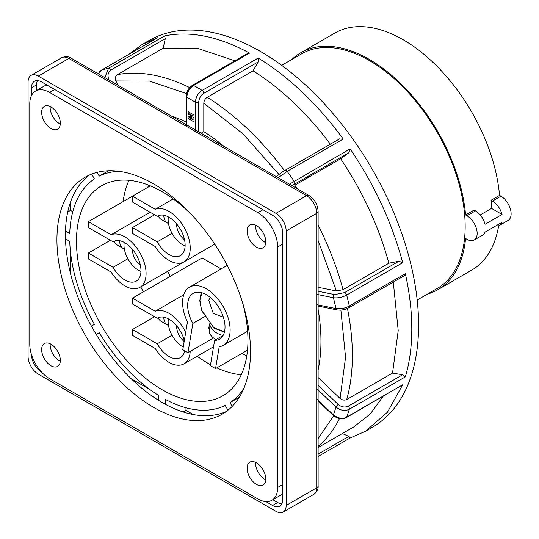 <?xml version="1.0" encoding="UTF-8"?>
<svg xmlns="http://www.w3.org/2000/svg" width="539" height="539" viewBox="0 0 539 539"><rect width="100%" height="100%" fill="white"/><g stroke="black" fill="none" stroke-linecap="round" stroke-linejoin="round"><path stroke-width="0.81" d="M291.949 59.411A136.866 79.017 60 0 1 300.917 52.654A136.866 79.017 60 0 1 369.35 59.431A136.866 79.017 60 0 1 465.588 214.987L466.976 215.782A14.405 8.321 60 0 1 476.388 228.482A14.405 8.321 60 0 1 474.179 240.023A14.405 8.321 60 0 1 466.976 239.309L465.588 238.507A136.866 79.017 60 0 1 437.783 289.712A136.866 79.017 60 0 1 427.44 294.099M498.656 225.753A136.866 79.017 60 0 1 471.74 270.106L437.783 289.712M300.917 52.654L334.874 33.047A136.866 79.017 60 0 1 403.307 39.825A136.866 79.017 60 0 1 499.545 195.381L491.056 200.279L492.444 201.081A14.405 8.321 60 0 1 502.052 214.468L491.534 208.398A136.866 79.017 -120 0 0 491.056 200.279M417.186 300.021L437.095 288.527A135.498 78.229 -120 0 0 457.867 179.952A135.498 78.229 -120 0 0 369.35 60.55A135.498 78.229 -120 0 0 301.597 53.839L281.688 65.334M502.052 214.468L485.073 224.271A14.405 8.321 -120 0 0 475.465 210.884L474.077 210.082L465.588 214.987M474.179 240.023L482.668 235.125A14.405 8.321 -120 0 0 485.073 232.114L502.052 222.311A14.405 8.321 60 0 1 499.646 225.322A14.405 8.321 60 0 1 495.84 225.895M480.188 214.953L491.534 208.398M499.646 225.322L508.136 220.417A14.405 8.321 60 0 0 510.345 208.876A14.405 8.321 60 0 0 500.933 196.183L499.545 195.381M221.125 268.914L202.105 257.938L132.493 298.128L132.493 304.009L157.233 318.293L157.961 317.875M157.233 318.293A22.813 13.172 60 0 1 157.59 318.071A22.813 13.172 60 0 1 168.997 319.203A22.813 13.172 60 0 1 184.291 340.736M184.769 350.855A22.813 13.172 60 0 1 180.403 357.586A22.813 13.172 60 0 1 168.997 356.454A22.813 13.172 60 0 1 157.233 343.781L132.493 329.497L132.493 335.379L155.205 348.49A30.016 17.329 60 0 0 168.997 362.336A30.016 17.329 60 0 0 184.008 363.825A30.016 17.329 60 0 0 190.193 351.408M132.493 196.183L88.349 221.664L88.349 227.546L113.089 241.829L113.817 241.411M113.089 241.829A22.813 13.172 60 0 1 113.446 241.613A22.813 13.172 60 0 1 124.853 242.739A22.813 13.172 60 0 1 139.756 262.843A22.813 13.172 60 0 1 136.259 281.122A22.813 13.172 60 0 1 124.853 279.99A22.813 13.172 60 0 1 113.089 267.317L88.349 253.034L88.349 258.915L111.061 272.027A30.016 17.329 60 0 0 124.853 285.872A30.016 17.329 60 0 0 139.864 287.361A30.016 17.329 60 0 0 144.459 263.308A30.016 17.329 60 0 0 124.853 236.857A30.016 17.329 60 0 0 111.061 234.775L150.112 212.231M209.57 247.111A30.016 17.329 60 0 1 209.476 247.172L139.864 287.361M150.347 185.874L132.493 196.176L132.493 202.058L157.233 216.341L157.961 215.923M157.233 216.341A22.813 13.172 60 0 1 157.59 216.126A22.813 13.172 60 0 1 168.997 217.257A22.813 13.172 60 0 1 183.9 237.355A22.813 13.172 60 0 1 180.403 255.634A22.813 13.172 60 0 1 168.997 254.502A22.813 13.172 60 0 1 157.233 241.829L132.493 227.546L132.493 233.427L155.205 246.539A30.016 17.329 60 0 0 168.997 260.384A30.016 17.329 60 0 0 184.008 261.873A30.016 17.329 60 0 0 188.61 237.82A30.016 17.329 60 0 0 168.997 211.376A30.016 17.329 60 0 0 155.205 209.294L173.174 198.911M148.144 184.992A128.464 74.166 -120 0 0 147.982 187.235M167.703 271.285A128.464 74.166 -120 0 0 170.277 276.312M241.923 353.395A128.464 74.166 -120 0 0 246.788 355.848M132.493 196.176L155.205 209.294M132.493 227.546L154.565 214.805M157.233 241.829L172.022 233.293M88.349 221.664L111.061 234.775M88.349 253.034L110.421 240.293M113.089 267.317L127.878 258.781M213.498 337.953L187.963 352.695L182.788 349.71L187.437 321.958A33.613 19.411 60 0 1 189.546 287.152A33.613 19.411 60 0 1 223.159 306.556A33.613 19.411 60 0 1 223.159 345.378A33.613 19.411 60 0 1 219.205 346.772L215.546 368.622L247.495 350.175M187.963 352.695L192.868 323.4A26.411 15.247 60 0 1 193.144 293.384A26.411 15.247 60 0 1 219.555 308.638A26.411 15.247 60 0 1 219.555 339.139A26.411 15.247 60 0 1 214.603 340.372L210.372 365.637L215.546 368.622M214.603 340.372L223.106 335.467A16.81 11.245 -170.5 0 1 209.812 324.215M192.868 323.4L204.416 316.73M183.732 294.772L155.205 311.239A30.016 17.329 60 0 1 185.699 332.341M132.493 298.128L155.205 311.239M132.493 329.497L154.565 316.75M157.233 343.781L172.022 335.245M224.493 331.849L213.653 327.631L201.498 309.918L199.908 300.108L201.923 292.751M223.348 317.127L213.282 313.375L208.768 300.331L210.102 297.299M184.527 239.815A13.206 7.627 60 0 1 176.637 224.608A13.206 7.627 60 0 1 176.657 223.914M185.113 245.905A20.408 11.784 60 0 1 168.148 219.703A20.408 11.784 60 0 1 168.377 216.907M140.383 265.303A13.206 7.627 60 0 1 132.493 250.096A13.206 7.627 60 0 1 132.513 249.402M140.969 271.393A20.408 11.784 60 0 1 124.004 245.191A20.408 11.784 60 0 1 124.226 242.395M184.17 341.477A13.206 7.627 60 0 1 176.637 326.553A13.206 7.627 60 0 1 176.657 325.859M183.24 347.015A20.408 11.784 60 0 1 168.148 321.655A20.408 11.784 60 0 1 168.377 318.859M215.984 339.577A16.81 11.245 9.5 0 1 209.145 332.273L209.583 329.632A16.81 11.245 -170.5 0 1 209.159 327.8A16.81 11.245 -170.5 0 1 209.159 325.98L208.721 328.622L209.3 328.642M209.509 323.878L208.768 328.285A16.81 11.245 9.5 0 0 208.721 328.622M158.277 317.727A16.81 9.702 120 0 0 161.1 321.311L167.285 324.876A16.81 9.702 -60 0 1 163.802 317.195M114.133 241.263A16.81 9.702 120 0 0 116.956 244.847L123.141 248.418A16.81 9.702 -60 0 1 119.658 240.738M158.277 215.775A16.81 9.702 120 0 0 161.1 219.36L167.285 222.93A16.81 9.702 -60 0 1 163.802 215.25M265.74 242.678A13.206 7.627 60 0 1 264.932 242.254A13.206 7.627 60 0 1 255.627 225.154A13.206 7.627 -120 0 0 264.932 242.254A13.206 7.627 -120 0 0 265.74 242.678M197.159 356.225A121.262 70.009 -120 0 0 208.047 363.313A121.262 70.009 -120 0 0 210.527 364.708M216.846 367.874A121.262 70.009 -120 0 0 241.256 374.76M242.631 302.884A121.262 70.009 60 0 1 222.836 395.788A121.262 70.009 60 0 1 162.205 389.785A121.262 70.009 60 0 1 82.993 282.928A121.262 70.009 60 0 1 101.575 185.76A121.262 70.009 60 0 1 162.205 191.769A121.262 70.009 60 0 1 191.931 215.068M265.74 479.905A13.206 7.627 60 0 1 264.932 479.481A13.206 7.627 60 0 1 255.627 462.381A13.206 7.627 -120 0 0 264.932 479.481A13.206 7.627 -120 0 0 265.74 479.905M60.301 124.064A13.206 7.627 60 0 1 59.485 123.64A13.206 7.627 60 0 1 50.181 106.547A13.206 7.627 -120 0 0 59.485 123.64A13.206 7.627 -120 0 0 60.301 124.064M60.301 361.292A13.206 7.627 60 0 1 59.485 360.867A13.206 7.627 60 0 1 50.181 343.774A13.206 7.627 -120 0 0 59.485 360.867A13.206 7.627 -120 0 0 60.301 361.292M37.467 80.601A14.405 8.321 -120 0 0 36.564 84.919L36.564 90.491M265.862 501.58L272.572 505.454A14.405 8.321 -120 0 0 279.775 506.168A14.405 8.321 -120 0 0 282.759 499.572L282.759 232.936A14.405 8.321 -120 0 0 272.572 215.29L41.658 81.975A14.405 8.321 -120 0 0 34.456 81.261A14.405 8.321 -120 0 0 31.471 87.857L31.471 95.605M272.835 499.727L277.666 502.516A14.405 8.321 -120 0 0 281.857 503.891M31.471 354.588A14.405 8.321 -120 0 0 41.577 372.092M275.968 213.329A14.405 8.321 60 0 1 286.155 230.975L286.155 505.454A14.405 8.321 60 0 1 283.17 512.05A14.405 8.321 60 0 1 275.968 511.336L38.262 374.1A14.405 8.321 60 0 1 28.075 356.454L28.075 81.975A14.405 8.321 60 0 1 31.06 75.379A14.405 8.321 60 0 1 38.262 76.093L275.968 213.329L306.529 195.684A14.405 8.321 60 0 1 316.716 213.329L316.716 487.808A14.405 8.321 60 0 1 313.732 494.404L283.17 512.05M119.146 171.335A130.862 75.554 -120 0 0 99.223 176.132L108.521 170.769M99.223 176.132L97.047 172.372M70.521 252.279L70.521 273.617M65.489 238.858L69.733 241.31A130.862 75.554 -120 0 0 94.419 324.37L91.414 326.102M183.186 411.978L185.975 410.368L193.191 414.531M185.975 410.368L185.975 407.76M165.601 404.418L165.601 399.514A130.862 75.554 -120 0 0 225.194 405.416L227.97 410.219M128.996 180.322A121.262 70.009 -120 0 0 123.128 201.586M140.767 286.836A121.262 70.009 -120 0 0 143.327 291.875M239.296 397.277L229.998 402.646A130.862 75.554 -120 0 0 244.113 387.79M232.168 406.406L229.998 402.646M131.226 378.755L149.701 389.427M99.223 332.684L96.218 334.423L99.223 332.684A130.862 75.554 -120 0 0 158.81 395.592L158.81 400.497M70.521 202.064L70.521 210.392L67.725 212.009M72.778 211.699L70.521 210.392M91.643 174.104L94.419 178.908A130.862 75.554 -120 0 0 69.733 233.468L65.489 231.015M318.118 306.071L337.266 309.945A2.399 1.745 -78.6 0 1 336.04 308.571C340.965 309.083 345.384 308.227 349.306 306.017A2.399 1.388 -120 0 1 348.881 307.708L404.028 275.867L405.335 273.664C409.627 292.987 411.783 311.434 411.796 329.006C411.783 346.557 409.627 362.518 405.335 376.889L402.593 374.78L348.201 406.177C344.819 407.693 341.51 407.134 338.263 404.506L318.118 385.318M128.787 54.365L142.242 44.447L149.033 40.526A223.308 128.929 60 0 1 321.109 100.355A223.308 128.929 60 0 1 418.587 325.084A223.308 128.929 60 0 1 372.334 427.312L365.543 431.234L350.397 437.87M142.242 44.447L157.644 37.73L101.447 70.151A2.399 1.388 60 0 1 101.615 70.077L98.435 73.924M104.768 77.576L108.555 68.258L164.584 35.911C190.24 30.656 218.578 36.383 249.604 53.098L247.987 53.273L192.416 85.357A2.399 1.388 -120 0 1 193.568 85.445C189.438 88.228 187.188 92.162 186.824 97.242L195.313 102.14C196.014 96.622 198.298 92.708 202.152 90.404L258.181 58.05A223.308 128.929 60 0 1 343.202 139.035L339.226 139.102M289.456 184.21L350.141 148.865C374.612 184.992 392.129 222.944 402.687 262.709L398.921 261.226L344.529 292.623L334.591 294.584L318.118 291.255M201.108 133.2L203.803 131.644L203.803 103.192L243.028 133.867L278.986 174.488M224.143 146.5A174.084 100.51 -120 0 0 203.803 131.644M258.181 58.05L258.194 61.918L253.04 70.838L207.198 97.303C205.137 98.725 204.005 100.685 203.803 103.192M318.118 240.569L336.397 290.979L318.118 287.287M336.397 290.979L343.026 289.672L388.868 263.207L398.921 261.226M297.056 188.596A213.707 123.384 60 0 0 294.82 185.221L340.661 158.756C362.814 191.911 378.883 226.73 388.868 263.207M350.141 148.865L348.841 152.719L340.661 158.756M348.841 152.719L291.983 185.665M343.202 139.035L287.172 171.382L278.225 177.722M253.04 70.838A213.707 123.384 60 0 1 330.34 144.196M258.194 61.918L203.803 93.314C200.804 95.275 199.107 98.219 198.709 102.14A2.399 1.388 180 0 1 195.313 102.14L195.313 131.482M164.584 35.911L165.278 38.673L163.155 48.207L197.395 48.288L234.93 60.813M163.155 48.207L117.313 74.672A213.707 123.384 60 0 1 189.715 87.587M186.123 121.922A174.084 100.51 -120 0 0 171.584 116.154M117.832 85.122L115.912 80.965C114.901 78.222 115.366 76.127 117.313 74.672M165.278 38.673L110.886 70.07C108.002 72.058 107.308 75.197 108.79 79.502L108.44 79.698M383.088 396.367L370.266 413.965L353.955 426.834L318.118 447.525M342.339 433.538L348.841 436.388L318.118 454.128M318.118 369.97A174.084 100.51 -120 0 0 318.118 309.271M340.884 310.093L345.566 357.296L340.069 398.436L318.118 377.522M340.069 398.436C342.231 400.187 344.441 400.558 346.698 399.554L392.54 373.082L402.593 374.78M393.302 282.059L398.206 330.609L392.54 373.082M402.687 262.709L346.658 295.062C342.353 297.353 337.94 298.242 333.419 297.73L336.04 308.571L316.716 304.663M348.201 406.177A2.399 1.388 60 0 1 349.306 409.236C345.007 411.345 340.581 410.61 336.04 407.046A2.399 0.889 -46.4 0 1 338.263 404.506M318.118 401.003L333.459 415.609A2.399 0.889 -46.4 0 1 333.419 414.855C338.324 418.54 342.737 419.295 346.658 417.132L402.687 384.779L346.254 417.631A2.399 1.388 -120 0 0 346.658 417.132A223.308 128.929 60 0 0 349.306 409.236L405.335 376.889M348.841 436.388L350.296 437.89L318.118 456.466M402.687 384.779L387.413 412.261L365.543 431.234M193.629 119.031L194.04 119.752L194.04 121.443L193.629 121.679L188.515 118.728L188.098 118.014L188.098 116.323L188.515 116.08L189.29 116.532L189.29 117.9L190.476 118.499L190.476 114.463L189.29 113.864L189.29 114.962L188.515 114.517L188.098 112.112L188.515 111.869L193.629 114.82L194.04 115.541L194.04 117.226L193.629 117.468L192.854 117.024L192.854 115.649L191.668 115.056L191.668 119.092L192.854 119.685L192.854 118.587L193.629 119.031M89.663 174.926A136.866 79.017 -120 0 0 73.984 285.791A136.866 79.017 -120 0 0 162.205 402.525A136.866 79.017 -120 0 0 226.265 411.526M153.716 183.927A136.866 79.017 -120 0 0 85.283 177.149A136.866 79.017 -120 0 0 64.303 286.822A136.866 79.017 -120 0 0 153.716 407.43A136.866 79.017 -120 0 0 222.149 414.208A136.866 79.017 -120 0 0 243.129 304.535A136.866 79.017 -120 0 0 153.716 183.927M50.996 106.971A13.206 7.627 -120 0 0 44.393 106.318A13.206 7.627 -120 0 0 42.365 116.902A13.206 7.627 -120 0 0 50.996 128.538A13.206 7.627 -120 0 0 57.599 129.192A13.206 7.627 -120 0 0 59.62 118.614A13.206 7.627 -120 0 0 50.996 106.971M50.996 344.199A13.206 7.627 -120 0 0 44.393 343.545A13.206 7.627 -120 0 0 42.365 354.13A13.206 7.627 -120 0 0 50.996 365.765A13.206 7.627 -120 0 0 57.599 366.419A13.206 7.627 -120 0 0 59.62 355.841A13.206 7.627 -120 0 0 50.996 344.199M256.436 225.585A13.206 7.627 -120 0 0 249.833 224.931A13.206 7.627 -120 0 0 247.812 235.516A13.206 7.627 -120 0 0 256.436 247.152A13.206 7.627 -120 0 0 263.045 247.805A13.206 7.627 -120 0 0 265.067 237.221A13.206 7.627 -120 0 0 256.436 225.585M256.436 462.812A13.206 7.627 -120 0 0 249.833 462.159A13.206 7.627 -120 0 0 247.812 472.743A13.206 7.627 -120 0 0 256.436 484.379A13.206 7.627 -120 0 0 263.045 485.033A13.206 7.627 -120 0 0 265.067 474.448A13.206 7.627 -120 0 0 256.436 462.812M277.666 247.017L277.666 487.458A28.048 16.19 60 0 1 271.851 500.293A28.048 16.19 60 0 1 257.831 498.905L49.601 378.688A28.048 16.19 60 0 1 29.773 344.34L29.773 103.899A28.048 16.19 60 0 1 35.581 91.057A28.048 16.19 60 0 1 49.601 92.445L257.831 212.662A28.048 16.19 60 0 1 277.666 247.017L282.759 244.073M271.851 500.293L280.341 495.395A28.048 16.19 -120 0 0 282.759 493.407M46.994 85.061A28.048 16.19 -120 0 0 44.07 86.152L35.581 91.057M475.465 210.884L466.976 215.782M500.933 196.183L492.444 201.081M200.158 297.124A24.012 13.866 60 0 1 201.674 292.684M167.548 325.024A16.81 9.702 -60 0 1 167.285 324.876L168.491 325.448M123.404 248.56A16.81 9.702 -60 0 1 123.141 248.418L124.347 248.984M167.548 223.072A16.81 9.702 -60 0 1 167.285 222.93L168.491 223.496M31.471 87.857L36.564 84.919M272.572 505.454L277.666 502.516M286.155 230.975L316.716 213.329A4.804 2.776 180 0 0 318.118 211.369L318.118 485.848A4.804 2.776 180 0 1 316.716 487.808L286.155 505.454M38.262 76.093L68.824 58.448L306.529 195.684A4.804 2.776 120 0 1 308.928 195.448C314.601 199.248 317.666 204.557 318.118 211.369M71.222 58.212C68.709 56.379 65.509 56.218 61.621 57.734A14.405 8.321 60 0 1 68.824 58.448A4.804 2.776 -60 0 1 71.222 58.212L308.928 195.448M157.644 37.73L101.615 70.077A223.308 128.929 60 0 1 108.555 68.258A2.399 1.388 -120 0 1 110.886 70.07M249.604 53.098L193.568 85.445A223.308 128.929 60 0 1 202.152 90.404A2.399 1.388 -120 0 1 203.803 93.314M284.835 170.499A2.399 1.388 60 0 1 285.01 170.364A2.399 1.388 60 0 1 287.172 171.382A223.308 128.929 60 0 1 294.112 181.219A2.399 1.388 -120 0 1 294.449 184.116M344.529 292.623A2.399 1.388 60 0 1 346.658 295.062A223.308 128.929 60 0 1 349.306 306.017L405.335 273.664M198.709 131.819L198.709 102.14M207.198 97.303A213.707 123.384 60 0 1 284.504 170.661M318.118 225.08A213.707 123.384 60 0 1 343.026 289.672M276.413 176.731C279.707 173.794 282.571 171.672 285.01 170.364L339.664 138.813M115.912 80.965L149.593 81.12L186.481 93.557M109.04 80.048L108.79 79.502M339.449 418.614A213.707 123.384 60 0 1 318.118 446.319M333.634 415.771L318.118 438.665M316.716 388.639L336.04 407.046L333.419 414.855L316.716 398.941M347.439 308.436A213.707 123.384 60 0 1 346.698 399.554M101.265 70.292A2.399 1.388 60 0 1 101.447 70.151L99.91 71.33L98.213 73.796M316.716 294.355L333.419 297.73A2.399 1.745 -78.6 0 1 334.591 294.584M186.824 126.577L186.824 97.242A2.399 1.388 180 0 1 186.123 96.259L186.123 124.549M186.824 95.282L186.824 97.242M277.666 487.458L282.759 484.514M54.695 89.508L49.601 92.445M262.924 209.725L257.831 212.662M214.717 244.14L184.008 261.873M227.215 265.404L189.546 287.152M247.61 331.256L223.159 345.378M213.532 346.772L184.008 363.825M201.633 292.67L199.76 300.594L201.633 310.592L214.185 328.19L224.419 332.145M61.621 57.734L31.06 75.379M318.118 485.848C318.455 488.947 316.986 491.797 313.732 494.404M348.881 307.708C345.182 309.709 341.315 310.451 337.266 309.945M346.254 417.631C342.487 419.861 338.216 419.187 333.459 415.609M186.123 96.259C186.379 91.704 188.475 88.073 192.416 85.357"/></g></svg>
